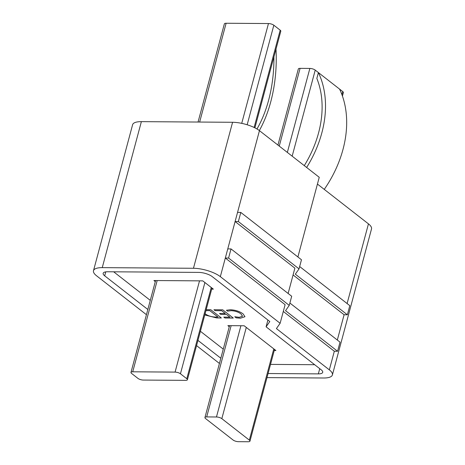 <?xml version="1.0" encoding="UTF-8"?>
<svg xmlns="http://www.w3.org/2000/svg" width="465" height="465" viewBox="0 0 465 465"><rect width="100%" height="100%" fill="white"/><g stroke="black" fill="none" stroke-linecap="round" stroke-linejoin="round"><path stroke-width="0.7" d="M304.284 165.627A98.9 73.406 128 0 0 316.839 78.434L318.403 72.581L315.229 70.105L292.165 156.176M249.35 440.123L221.834 418.657A4.005 1.331 -165 0 0 216.463 416.983L206.687 416.913A4.005 1.331 -165 0 0 204.937 417.529A4.005 1.331 -165 0 0 205.547 418.541L233.064 440.006A4.005 1.331 -165 0 0 238.44 441.68L248.211 441.75A4.005 1.331 -165 0 0 249.967 441.134A4.005 1.331 -165 0 0 249.35 440.123L273.798 348.878M341.92 94.645L342.746 91.57L318.403 72.581A102.904 76.382 -52 0 1 306.65 167.476M287.353 152.415L309.859 68.431L300.082 68.361L279.256 146.103M309.859 68.431A4.005 1.331 15 0 1 315.229 70.105M342.746 91.57A4.005 1.331 15 0 1 343.356 92.582L342.426 96.057M277.942 145.074L298.332 68.971A4.005 1.331 15 0 1 300.082 68.361M324.262 189.394A102.904 76.382 -52 0 0 339.572 89.088M131.583 373.43L137.931 378.388A4.005 1.331 -165 0 0 143.307 380.062L185.657 380.358A4.005 1.331 -165 0 0 187.407 379.742A4.005 1.331 -165 0 0 186.796 378.731L180.449 373.773A4.005 1.331 -165 0 0 175.073 372.099L132.723 371.802A4.005 1.331 -165 0 0 130.973 372.419A4.005 1.331 -165 0 0 131.583 373.43M241.724 123.359L268.468 23.546L226.118 23.25L199.648 122.051M254.123 127.468L280.192 30.173L273.839 25.22L247.165 124.771M198.061 122.039L224.368 23.866A4.005 1.331 15 0 1 226.118 23.25M268.468 23.546A4.005 1.331 15 0 1 273.839 25.22M280.192 30.173A4.005 1.331 15 0 1 280.802 31.19L254.901 127.852M273.908 56.916A98.9 57.561 -89.6 0 1 256.982 128.985M275.995 49.139A102.904 59.892 -89.6 0 1 259.336 130.56M270.525 364.397L314.66 364.711M113.669 271.804L150.276 300.367M200.398 331.278L223.264 349.122M229.268 326.726L227.879 325.645L244.166 325.762L275.919 350.529L274.245 350.517M206.181 309.69L210.779 309.725L221.363 317.979L216.766 317.95L204.763 314.968M221.677 310.696L215.121 310.649L213.958 309.748L222.7 309.806L233.285 318.06L224.938 318.002L223.775 317.095L229.937 317.142L226.449 314.421L220.689 314.381L219.527 313.474L225.287 313.515L221.683 310.678L215.121 310.649M231.088 310.667L227.588 311.161L226.426 310.26L230.227 309.76C235.383 309.986 239.667 311.364 243.085 313.887L244.979 316.712L240.422 318.211L236.168 317.857L234.749 316.752L239.243 317.304L242.556 316.223L240.986 313.939C238.406 311.98 235.11 310.887 231.088 310.667L227.588 311.161M155.304 281.616L153.915 280.535L202.781 280.877L213.359 289.137L211.691 289.125M238.359 221.555L299.03 268.886L301.471 259.761L240.806 212.429L238.359 221.555L235.098 221.532L294.897 268.177L288.12 293.467M293.078 274.949L344.1 314.753L347.361 314.776L349.802 305.65L299.658 266.532M228.577 258.052L289.247 305.383L291.695 296.257L231.024 248.926L228.577 258.052L225.322 258.029L285.115 304.674L280.128 323.291L276.419 328.581L329.336 369.861L334.323 351.249L337.578 351.273L340.025 342.147L289.881 303.029M231.024 248.926L227.769 248.909L220.334 276.646L280.128 323.291M283.301 311.445L334.323 351.249M146.44 314.695L96.546 275.774A20.03 6.655 -165 0 1 93.488 270.706A20.03 6.655 -165 0 1 102.254 267.637L193.463 268.276L232.581 122.283A20.03 6.655 15 0 1 259.453 130.653L319.246 177.299L297.896 256.971M196.556 345.611L219.428 363.45M317.432 184.07L368.454 223.874A20.03 6.655 15 0 1 371.512 228.943L332.394 374.935A20.03 6.655 -165 0 0 329.336 369.861M93.488 270.706L132.606 124.713A20.03 6.655 15 0 1 141.372 121.644L232.581 122.283M332.394 374.935A20.03 6.655 -165 0 1 323.628 378.004L266.986 377.609M220.334 276.646A20.03 6.655 -165 0 0 193.463 268.276M268.078 373.523L318.339 373.877A10.015 3.325 -165 0 0 322.722 372.343A10.015 3.325 -165 0 0 321.193 369.803L266.085 326.814L269.793 321.524L212.191 276.588A10.015 3.325 -165 0 0 198.753 272.403L107.543 271.763A10.015 3.325 -165 0 0 103.16 273.298A10.015 3.325 -165 0 0 104.689 275.832L147.835 309.487M197.951 340.403L220.823 358.242M227.769 248.909L237.545 212.406L240.806 212.429M267.898 320.048L266.085 326.814M289.247 305.383L285.539 310.678L337.578 351.273M299.03 268.886L295.322 274.176L347.361 314.776M221.34 317.961L216.766 317.95M216.771 317.926L204.769 314.95M205.094 313.73L205.251 313.858C208.035 315.88 211.488 316.944 215.615 317.043L218.021 317.037L209.762 310.597L205.925 310.637M209.762 310.597L205.919 310.655M218.015 317.06L209.756 310.614M215.126 310.632L213.987 309.748M233.256 318.043L224.938 318.002M224.944 317.984L223.805 317.101M229.943 317.124L226.449 314.421M226.455 314.404L220.689 314.381L219.556 313.474M221.683 310.678L225.287 313.515M227.594 311.143L226.443 310.248M244.979 316.7L240.422 318.211L236.168 317.857M236.174 317.839L234.79 316.758M242.556 316.223L240.986 313.939C238.411 311.957 235.11 310.87 231.093 310.643M246.287 327.412L221.834 418.657M216.463 416.983L240.911 325.738M231.14 325.669L206.687 416.913M157.176 280.558L132.723 371.802M175.073 372.099L199.52 280.854M186.796 378.731L211.244 287.486M204.896 282.528L180.449 373.773M337.323 340.043L344.1 314.753M259.453 130.653L237.545 212.406M141.372 121.644L102.254 267.637M347.105 303.546L368.454 223.874M105.753 271.868L104.689 275.832M319.734 368.669L318.339 373.877M229.553 325.657L204.937 417.529M274.53 349.448L249.967 441.134M155.589 280.546L130.973 372.419M211.976 288.056L187.407 379.742"/></g></svg>
